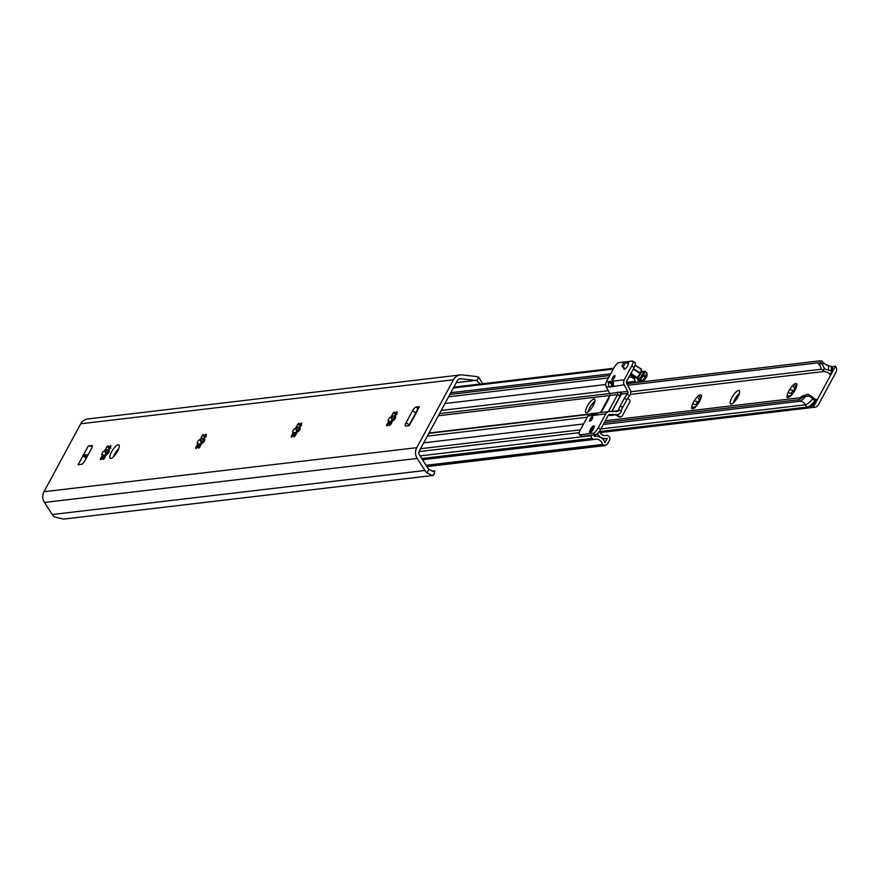 <?xml version="1.0" encoding="UTF-8"?>
<svg xmlns="http://www.w3.org/2000/svg" width="880" height="880" viewBox="0 0 880 880"><rect width="100%" height="100%" fill="white"/><g stroke="black" fill="none" stroke-linecap="round" stroke-linejoin="round"><path stroke-width="1.32" d="M482.713 383.724L478.687 377.234A11 10.197 83.3 0 0 475.816 376.453L462.341 374.946A10.021 9.295 83.3 0 0 460.361 374.946L87.604 418.979A10.021 9.295 83.3 0 0 80.729 423.786L44 491.711A10.021 9.295 83.3 0 0 44.451 502.458L52.217 514.525A11 10.197 83.3 0 0 54.252 516.879L63.481 519.112L433.004 475.453L434.082 474.364L434.764 470.954L433.455 471.394L428.879 469.37A7.018 6.501 -96.7 0 1 427.999 468.259L419.551 455.147A4.004 3.718 -96.7 0 1 419.375 450.846L457.303 380.699A4.004 3.718 -96.7 0 1 460.845 378.774L475.497 380.413A7.018 6.501 -96.7 0 1 476.817 380.71L480.051 384.043M460.361 374.946A10.021 9.295 83.3 0 0 453.475 379.753L416.757 447.678A10.021 9.295 83.3 0 0 417.197 458.425L424.974 470.492A11 10.197 83.3 0 0 426.998 472.846C431.849 475.431 433.873 476.212 433.092 475.178M406.054 422.774L412.544 410.751A4.004 1.199 -57.4 0 1 415.899 407.143L419.342 406.736L414.315 416.548L409.134 425.623L405.68 426.03A4.004 1.199 -57.4 0 1 405.383 425.975A4.004 1.199 -57.4 0 1 406.054 422.774L409.277 424.831A4.004 1.199 -57.4 0 0 409.013 425.348M91.795 445.434A4.004 1.199 -57.4 0 1 92.092 445.489A4.004 1.199 -57.4 0 1 91.432 448.69L84.931 460.702A4.004 1.199 -57.4 0 1 81.587 464.31L78.133 464.728L88.341 445.841L92.268 445.731M110.836 458.447A8.019 2.387 -57.4 0 0 117.062 452.056A8.019 2.387 -57.4 0 0 118.866 444.829A8.019 2.387 -57.4 0 0 118.261 444.719A8.019 2.387 -57.4 0 0 112.035 451.11A8.019 2.387 -57.4 0 0 110.231 458.337A8.019 2.387 -57.4 0 0 110.836 458.447M392.194 415.184A2.002 0.594 122.6 0 1 393.118 413.105A2.002 0.594 122.6 0 1 394.46 412.082A2.002 0.594 122.6 0 1 394.24 413.468A6.512 1.947 122.6 0 1 395.373 413.325A2.002 0.594 122.6 0 1 397.078 411.774A2.002 0.594 122.6 0 1 396.913 413.028A2.002 0.594 122.6 0 1 395.714 414.777A6.512 1.947 122.6 0 1 395.054 416.966A2.002 0.594 122.6 0 1 395.56 416.823A2.002 0.594 122.6 0 1 394.988 418.836A2.002 0.594 122.6 0 1 393.404 420.2A2.002 0.594 122.6 0 1 393.338 420.134A6.512 1.947 122.6 0 1 391.556 422.455A2.002 0.594 122.6 0 1 390.643 424.534A2.002 0.594 122.6 0 1 389.29 425.557A2.002 0.594 122.6 0 1 389.51 424.182A6.512 1.947 122.6 0 1 388.377 424.314A2.002 0.594 122.6 0 1 386.683 425.865A2.002 0.594 122.6 0 1 386.837 424.622A2.002 0.594 122.6 0 1 388.036 422.873A6.512 1.947 122.6 0 1 388.696 420.684A2.002 0.594 122.6 0 1 388.19 420.816A2.002 0.594 122.6 0 1 388.762 418.814A2.002 0.594 122.6 0 1 390.346 417.439A2.002 0.594 122.6 0 1 390.412 417.516A6.512 1.947 122.6 0 1 392.194 415.184L393.404 415.965L395.615 415.305M296.769 426.459A2.002 0.594 122.6 0 1 297.693 424.38A2.002 0.594 122.6 0 1 299.035 423.357A2.002 0.594 122.6 0 1 298.815 424.732A6.512 1.947 122.6 0 1 299.948 424.6A2.002 0.594 122.6 0 1 301.653 423.049A2.002 0.594 122.6 0 1 301.488 424.292A2.002 0.594 122.6 0 1 300.289 426.041A6.512 1.947 122.6 0 1 299.629 428.23A2.002 0.594 122.6 0 1 300.135 428.098A2.002 0.594 122.6 0 1 299.563 430.111A2.002 0.594 122.6 0 1 297.979 431.475A2.002 0.594 122.6 0 1 297.913 431.409A6.512 1.947 122.6 0 1 296.131 433.73A2.002 0.594 122.6 0 1 295.218 435.809A2.002 0.594 122.6 0 1 293.865 436.832A2.002 0.594 122.6 0 1 294.085 435.457A6.512 1.947 122.6 0 1 292.952 435.589A2.002 0.594 122.6 0 1 291.258 437.14A2.002 0.594 122.6 0 1 291.412 435.886A2.002 0.594 122.6 0 1 292.622 434.148A6.512 1.947 122.6 0 1 293.271 431.959A2.002 0.594 122.6 0 1 292.765 432.091A2.002 0.594 122.6 0 1 293.337 430.078A2.002 0.594 122.6 0 1 294.921 428.714A2.002 0.594 122.6 0 1 294.987 428.78A6.512 1.947 122.6 0 1 296.769 426.459L297.979 427.229L300.19 426.58M201.344 437.734A2.002 0.594 122.6 0 1 202.268 435.655A2.002 0.594 122.6 0 1 203.61 434.632A2.002 0.594 122.6 0 1 203.39 436.007A6.512 1.947 122.6 0 1 204.523 435.875A2.002 0.594 122.6 0 1 206.228 434.324A2.002 0.594 122.6 0 1 206.063 435.567A2.002 0.594 122.6 0 1 204.864 437.316A6.512 1.947 122.6 0 1 204.204 439.505A2.002 0.594 122.6 0 1 204.71 439.373A2.002 0.594 122.6 0 1 204.138 441.375A2.002 0.594 122.6 0 1 202.554 442.75A2.002 0.594 122.6 0 1 202.488 442.673A6.512 1.947 122.6 0 1 200.706 444.994A2.002 0.594 122.6 0 1 199.793 447.073A2.002 0.594 122.6 0 1 198.44 448.107A2.002 0.594 122.6 0 1 198.66 446.721A6.512 1.947 122.6 0 1 197.527 446.864A2.002 0.594 122.6 0 1 195.833 448.415A2.002 0.594 122.6 0 1 195.987 447.161A2.002 0.594 122.6 0 1 197.197 445.412A6.512 1.947 122.6 0 1 197.846 443.223A2.002 0.594 122.6 0 1 197.34 443.366A2.002 0.594 122.6 0 1 197.912 441.353A2.002 0.594 122.6 0 1 199.496 439.989A2.002 0.594 122.6 0 1 199.562 440.055A6.512 1.947 122.6 0 1 201.344 437.734L202.554 438.504L204.765 437.844M105.919 449.009A2.002 0.594 122.6 0 1 106.843 446.93A2.002 0.594 122.6 0 1 108.185 445.896A2.002 0.594 122.6 0 1 107.965 447.282A6.512 1.947 122.6 0 1 109.098 447.15A2.002 0.594 122.6 0 1 110.803 445.588A2.002 0.594 122.6 0 1 110.638 446.842A2.002 0.594 122.6 0 1 109.439 448.591A6.512 1.947 122.6 0 1 108.779 450.78A2.002 0.594 122.6 0 1 109.285 450.637A2.002 0.594 122.6 0 1 108.713 452.65A2.002 0.594 122.6 0 1 107.129 454.014A2.002 0.594 122.6 0 1 107.063 453.948A6.512 1.947 122.6 0 1 105.281 456.269A2.002 0.594 122.6 0 1 104.368 458.348A2.002 0.594 122.6 0 1 103.015 459.382A2.002 0.594 122.6 0 1 103.235 457.996A6.512 1.947 122.6 0 1 102.102 458.128A2.002 0.594 122.6 0 1 100.408 459.69A2.002 0.594 122.6 0 1 100.562 458.436A2.002 0.594 122.6 0 1 101.772 456.687A6.512 1.947 122.6 0 1 102.421 454.498A2.002 0.594 122.6 0 1 101.915 454.63A2.002 0.594 122.6 0 1 102.487 452.628A2.002 0.594 122.6 0 1 104.071 451.253A2.002 0.594 122.6 0 1 104.137 451.33A6.512 1.947 122.6 0 1 105.919 449.009L107.129 449.779L109.34 449.119M434.764 470.954L431.992 471.284M416.064 412.291A4.004 1.199 -57.4 0 0 415.767 412.819L409.277 424.831M118.756 448.558A8.019 2.387 -57.4 0 0 113.564 456.665M395.417 415.987A9.02 2.695 -57.4 0 0 391.743 421.278A9.02 2.695 -57.4 0 0 390.247 424.655M299.992 427.262A9.02 2.695 -57.4 0 0 296.318 432.553A9.02 2.695 -57.4 0 0 294.822 435.919M204.567 438.526A9.02 2.695 -57.4 0 0 200.893 443.817A9.02 2.695 -57.4 0 0 199.397 447.194M109.142 449.801A9.02 2.695 -57.4 0 0 105.468 455.092A9.02 2.695 -57.4 0 0 103.972 458.469M413.149 418.209L413.897 416.823M419.012 407.352A5.005 1.133 28.4 0 1 418.968 406.923A5.005 1.133 28.4 0 1 419.342 406.736M92.147 447.018A5.005 1.133 -151.6 0 0 88.341 445.841M88.055 454.927L83.578 454.641M82.885 455.917L86.317 458.139M396.341 414.018A6.512 1.947 122.6 0 0 395.901 414.051A6.512 1.947 122.6 0 0 395.45 414.238L397.045 414.392M388.036 422.873L389.246 423.643A6.512 1.947 122.6 0 1 389.906 421.454L391.743 421.278L391.798 418.374M390.412 417.516L391.622 418.286A6.512 1.947 122.6 0 1 393.404 415.965M390.445 424.787L389.51 424.182M390.379 422.224L388.696 420.684M395.648 417.34L395.054 416.966M395.45 414.238L394.24 413.468M396.374 413.974L395.373 413.325M389.246 423.643L389.367 424.248M300.916 425.293A6.512 1.947 122.6 0 0 300.476 425.326A6.512 1.947 122.6 0 0 300.025 425.502L301.62 425.656M292.622 434.148L293.821 434.918A6.512 1.947 122.6 0 1 294.481 432.729L296.318 432.553L296.373 429.649M294.987 428.78L296.197 429.561A6.512 1.947 122.6 0 1 297.979 427.229M295.02 436.051L294.085 435.457M294.954 433.488L293.271 431.959M300.223 428.615L299.629 428.23M300.025 425.502L298.815 424.732M300.949 425.238L299.948 424.6M293.821 434.918L293.942 435.523M205.491 436.557A6.512 1.947 122.6 0 0 205.051 436.601A6.512 1.947 122.6 0 0 204.6 436.777L206.195 436.931M197.197 445.412L198.396 446.182A6.512 1.947 122.6 0 1 199.056 443.993L200.893 443.817L200.948 440.913M199.562 440.055L200.772 440.825A6.512 1.947 122.6 0 1 202.554 438.504M199.595 447.326L198.66 446.721M199.529 444.763L197.846 443.223M204.798 439.89L204.204 439.505M204.6 436.777L203.39 436.007M205.524 436.513L204.523 435.875M198.396 446.182L198.517 446.798M110.066 447.832A6.512 1.947 122.6 0 0 109.626 447.865A6.512 1.947 122.6 0 0 109.175 448.052L110.77 448.206M101.772 456.687L102.971 457.457A6.512 1.947 122.6 0 1 103.631 455.268L105.468 455.092L105.534 452.188M104.137 451.33L105.347 452.1A6.512 1.947 122.6 0 1 107.129 449.779M104.17 458.601L103.235 457.996M104.104 456.038L102.421 454.498M109.384 451.154L108.779 450.78M109.175 448.052L107.965 447.282M110.099 447.788L109.098 447.15M102.971 457.457L103.092 458.062M299.86 427.636L299.904 428.571L299.86 427.636A1.001 0.924 83.3 0 0 299.794 427.504L299.915 427.493M299.893 429.462L299.915 429.484A2.002 0.594 122.6 0 1 299.893 429.462A2.002 0.594 122.6 0 1 299.904 428.571L300.124 428.549M392.623 419.76L395.329 418.242M390.269 424.666L393.228 420.299M591.646 435.204L591.404 435.655A2.002 1.859 83.3 0 0 592.086 438.405L593.274 439.164A2.002 1.859 83.3 0 0 594.671 439.384A7.018 6.501 -96.7 0 1 602.602 444.444L605.165 445.566L607.552 443.894L609.543 440.198A3.003 2.783 83.3 0 0 608.52 436.084L608.135 435.831A3.003 2.783 83.3 0 0 606.122 435.468A6.017 5.577 -96.7 0 1 600.039 432.509L599.423 431.354M597.454 433.653L597.63 433.972A9.02 8.36 83.3 0 0 605.935 438.548A9.02 8.36 83.3 0 0 607.354 438.24L604.967 442.651A10.021 9.295 83.3 0 0 595.155 436.249A10.021 9.295 83.3 0 0 594.253 436.403L595.122 434.786M638.649 380.358L638.187 381.205A9.02 8.36 83.3 0 0 636.735 377.806M628.958 377.036L630.025 377.058A6.017 5.577 -96.7 0 1 635.36 381.392A3.003 2.783 83.3 0 0 636.009 382.591M438.35 415.756L609.818 395.494L600.996 411.818A6.017 1.793 -57.4 0 0 603.812 407.891L607.992 400.169A6.017 1.793 -57.4 0 0 609.323 396.418L609.818 395.494A2.002 1.859 83.3 0 0 609.818 393.492L621.379 392.128A2.002 1.859 -96.7 0 1 621.379 394.13L615.538 404.921M441.21 410.454L608.344 390.72L609.818 393.492L606.32 386.925A5.005 4.642 -96.7 0 1 606.32 381.92L613.811 368.071A6.017 1.793 -57.4 0 1 618.838 362.648L632.247 361.064A6.017 1.793 -57.4 0 1 632.698 361.152A6.017 1.793 -57.4 0 1 631.708 365.959L624.217 379.808A5.005 4.642 83.3 0 0 624.217 384.813L627.715 391.38A2.002 1.859 -96.7 0 1 627.715 393.382L627.22 394.306L629.64 395.846L630.135 394.933A5.005 4.642 83.3 0 0 630.124 389.928L626.626 383.361A2.002 1.859 -96.7 0 1 626.626 381.359L634.117 367.499L631.708 365.959M593.23 405.526A8.019 2.387 122.6 0 1 585.937 412.632A8.019 2.387 122.6 0 1 587.268 406.23A8.019 2.387 122.6 0 1 594.561 399.124A8.019 2.387 122.6 0 1 593.23 405.526M295.295 434.665A8.019 2.387 122.6 0 1 296.032 434.28M611.38 384.868L612.139 384.78M612.062 383.075A3.003 0.902 122.6 0 1 612.172 383.658L612.689 385.495L612.128 384.714M613.635 385.374L612.689 385.495M610.698 373.824L450.802 392.711M588.005 412.06A8.019 2.387 122.6 0 1 589.688 407.781A8.019 2.387 122.6 0 1 594.913 401.247M579.227 432.674L419.067 451.594M603.042 445.049L426.481 465.905M627.22 394.306A6.017 1.793 122.6 0 0 624.393 398.233L620.213 405.955A6.017 1.793 122.6 0 0 618.893 409.706L618.387 410.63A2.002 1.859 -96.7 0 1 616.781 411.598L609.796 411.477A5.005 4.642 83.3 0 0 605.77 413.908L587.884 416.02A5.005 4.642 -96.7 0 1 591.327 413.622L594.088 413.292A5.005 4.642 -96.7 0 1 594.66 413.27L595.188 414.249M587.884 416.02L580.393 429.88A6.017 1.793 -57.4 0 0 579.392 434.676A6.017 1.793 -57.4 0 0 579.843 434.764L593.263 433.18A6.017 1.793 -57.4 0 0 598.279 427.768L600.699 429.308L608.19 415.448A2.002 1.859 -96.7 0 1 609.807 414.48L616.781 414.601A5.005 4.642 83.3 0 0 620.807 412.17L621.302 411.257A6.017 1.793 122.6 0 1 622.633 407.506L626.813 399.773A6.017 1.793 122.6 0 1 629.64 395.846M611.699 411.51L620.015 396.121L617.595 394.581L609.818 395.494A2.002 1.859 83.3 0 0 609.818 393.492L439.505 413.611M620.158 391.864A5.005 4.642 -96.7 0 1 620.015 395.791L619.993 396.121M627.715 393.382L621.379 394.13A4.004 0.913 -151.6 0 0 621.313 394.141A4.004 0.913 -151.6 0 0 621.192 394.185L621.456 393.778A2.013 1.859 83.3 0 0 621.368 392.26M612.568 385.517L609.356 387.112L609.081 386.606A5.005 4.642 -96.7 0 1 608.619 382.767L611.501 383.141A2.002 1.859 83.3 0 0 611.501 385.143L611.743 385.616M618.079 392.106L617.342 392.194M620.015 395.791L617.584 394.229A2.002 1.859 83.3 0 0 617.43 392.601M627.627 398.409L629.068 399.322A2.002 1.859 83.3 0 1 629.75 402.072L622.281 415.888A2.002 1.859 83.3 0 1 620.906 416.845L619.784 416.977A2.002 1.859 -96.7 0 1 618.618 416.702L615.615 414.788M617.595 394.581L608.388 411.609M616.737 414.656L619.74 416.57A2.002 1.859 83.3 0 0 620.906 416.845M617.265 401.456L612.051 411.378A4.004 0.913 -151.6 0 0 611.985 411.389A4.004 0.913 -151.6 0 0 611.864 411.433L611.864 411.433A4.004 0.913 -151.6 0 0 611.765 411.51L615.626 404.36M612.832 415.107A5.412 5.016 -96.7 0 1 612.271 415.393L608.124 415.569M620.334 416.812A2.002 1.859 -96.7 0 1 619.784 416.977M621.951 408.925L623.964 405.042M612.271 415.393L610.819 415.305A5.005 4.642 -96.7 0 0 611.974 415.173M597.971 412.951L595.199 413.27M624.217 384.813L609.356 387.112M613.932 386.034A5.005 4.642 -96.7 0 1 613.47 382.195L608.619 382.767M613.338 382.921L611.501 383.141M634.667 362.615A6.017 1.793 122.6 0 1 635.118 362.692A6.017 1.793 122.6 0 1 634.117 367.499M623.931 367.785A4.004 1.199 -57.4 0 0 624.305 369.325A4.004 1.199 -57.4 0 0 624.426 369.292A4.004 1.199 -57.4 0 0 627.165 366.531A4.004 1.199 -57.4 0 0 628.518 362.879A4.004 1.199 -57.4 0 0 628.012 362.45A4.004 1.199 -57.4 0 0 626.945 363.066M614.669 375.518A2.607 0.781 122.6 0 1 614.922 375.617A2.607 0.781 122.6 0 1 614.196 378.037A2.607 0.781 122.6 0 1 612.249 379.984A2.607 0.781 122.6 0 1 612.139 379.984A2.607 0.781 122.6 0 1 612.568 377.729A2.607 0.781 122.6 0 1 614.669 375.518M618.893 409.706L621.302 411.257M605.77 413.908L598.279 427.768M609.213 411.51L598.928 412.72A5.005 4.642 -96.7 0 0 596.2 414.128L591.36 414.7A5.005 4.642 -96.7 0 1 594.088 413.292M600.699 429.308A6.017 1.793 122.6 0 1 595.683 434.72L582.263 436.304A6.017 1.793 122.6 0 1 581.812 436.227A6.017 1.793 122.6 0 1 581.537 435.853M594.176 427.174A3.003 0.902 -57.4 0 0 594.099 427.185A3.003 0.902 -57.4 0 0 591.899 429.363A3.003 0.902 -57.4 0 0 590.986 432.168M590.04 432.674A4.004 1.199 -57.4 0 0 590.172 432.652A4.004 1.199 -57.4 0 0 592.911 429.88A4.004 1.199 -57.4 0 0 594.264 426.239A4.004 1.199 -57.4 0 0 593.758 425.81A4.004 1.199 -57.4 0 0 590.414 429.418A4.004 1.199 -57.4 0 0 590.04 432.674M589.974 421.19A2.607 0.781 122.6 0 1 589.864 421.19A2.607 0.781 122.6 0 1 590.293 418.935A2.607 0.781 122.6 0 1 592.383 416.724A2.607 0.781 122.6 0 1 592.647 416.823A2.607 0.781 122.6 0 1 591.921 419.243A2.607 0.781 122.6 0 1 589.974 421.19M646.778 374.308A4.004 1.199 122.6 0 1 647.053 374.715A4.004 1.199 122.6 0 1 646.184 377.553A4.004 1.199 122.6 0 1 642.961 381.139L642.026 381.084A5.61 1.672 -57.4 0 0 642.378 380.787L645.337 376.926A5.61 1.672 -57.4 0 0 645.491 376.651A5.61 1.672 -57.4 0 0 645.634 376.387L646.723 372.746A5.61 1.672 -57.4 0 0 646.712 372.691A5.61 1.672 -57.4 0 0 646.668 372.504L644.732 371.261A5.61 1.672 122.6 0 1 644.787 371.514L646.723 372.746M642.026 381.084L640.145 381.304L638.209 380.072A5.61 1.672 122.6 0 1 638.154 379.819L638.528 378.543A5.005 1.496 -57.4 0 0 639.144 379.962L642.026 381.084M635.151 365.145L641.509 369.204A5.61 1.672 122.6 0 1 641.564 369.446L635.096 365.321M633.501 368.632L640.475 373.087A5.61 1.672 122.6 0 1 640.189 373.637L633.215 369.182M630.894 373.461L637.219 377.498A5.61 1.672 122.6 0 1 636.867 377.784L630.685 373.846M642.378 380.787L640.442 379.555L643.412 375.694A5.61 1.672 122.6 0 0 643.698 375.144L645.634 376.387M643.412 375.694L645.337 376.926M640.475 373.087L641.564 369.446M637.219 377.498L640.189 373.637M630.113 374.902L634.986 378.015L636.867 377.784M643.698 375.144L644.787 371.514M642.642 371.657A5.61 1.672 122.6 0 1 642.851 371.481L643.786 371.371A5.005 1.496 -57.4 0 0 642.873 371.8M644.732 371.261L643.786 371.371A5.005 1.496 -57.4 0 1 644.248 373.329A5.005 1.496 -57.4 0 1 641.927 377.619A5.005 1.496 -57.4 0 1 639.144 379.962L638.209 380.072M624.778 364.221A2.805 0.836 -57.4 0 0 625.251 361.977A2.805 0.836 -57.4 0 0 622.699 364.463A2.805 0.836 -57.4 0 0 622.226 366.707A2.805 0.836 -57.4 0 0 624.778 364.221M593.406 402.589L594.594 402.446M591.712 404.602L594.363 403.084M600.061 432.542A5.005 1.243 32.7 0 1 601.81 434.555M835.395 366.3L813.329 407.11A5.005 4.642 83.3 0 0 818.356 404.822L836 372.196A5.005 4.642 83.3 0 0 835.395 366.3L831.479 366.762M605.33 420.75L799.15 397.859A12.441 3.718 -57.4 0 0 802.307 396.099L807.928 394.185L809.303 394.955L809.402 396.297A6.017 2.145 -140.6 0 1 812.691 398.871A15.125 4.51 -57.4 0 1 805.189 404.811A5.005 4.642 83.3 0 0 807.081 407.066L807.191 407.132A5.005 4.642 83.3 0 0 808.467 407.704A15.818 4.719 -57.4 0 0 808.72 407.66A15.818 4.719 -57.4 0 0 816.31 401.489L816.068 399.344A10.978 3.278 -57.4 0 1 815.914 399.52M808.72 407.66L813.329 407.11M830.599 366.102A16.027 4.785 122.6 0 1 830.687 366.146L832.084 367.389A15.818 4.719 122.6 0 1 832.282 371.943L829.554 374.44A11.022 3.289 122.6 0 0 829.73 373.439M738.606 390.412A8.019 2.387 122.6 0 1 739.211 390.522A8.019 2.387 122.6 0 1 737.418 397.749A8.019 2.387 122.6 0 1 731.181 404.14A8.019 2.387 122.6 0 1 730.587 404.03A8.019 2.387 122.6 0 1 732.38 396.803A8.019 2.387 122.6 0 1 738.606 390.412M787.347 397.177A2.002 0.594 122.6 0 1 787.028 397.199A2.002 0.594 122.6 0 1 787.105 396.132A8.118 2.42 122.6 0 1 788.326 392.04A2.002 0.594 122.6 0 1 789.569 389.741A8.118 2.42 122.6 0 1 792.913 385.396A2.002 0.594 122.6 0 1 794.387 384.153A8.118 2.42 122.6 0 1 796.51 383.9A2.002 0.594 122.6 0 1 796.829 383.878A2.002 0.594 122.6 0 1 796.752 384.945A8.118 2.42 122.6 0 1 795.531 389.037A2.002 0.594 122.6 0 1 794.288 391.336A8.118 2.42 122.6 0 1 790.944 395.681A2.002 0.594 122.6 0 1 789.47 396.924A8.118 2.42 122.6 0 1 788.414 397.441A8.118 2.42 122.6 0 1 787.347 397.177L789.437 396.946M691.922 408.452A2.002 0.594 122.6 0 1 691.603 408.474A2.002 0.594 122.6 0 1 691.68 407.407A8.118 2.42 122.6 0 1 692.912 403.304A2.002 0.594 122.6 0 1 694.144 401.016A8.118 2.42 122.6 0 1 697.488 396.671A2.002 0.594 122.6 0 1 698.973 395.417A8.118 2.42 122.6 0 1 701.085 395.175A2.002 0.594 122.6 0 1 701.404 395.142A2.002 0.594 122.6 0 1 701.327 396.22A8.118 2.42 122.6 0 1 700.106 400.312A2.002 0.594 122.6 0 1 698.863 402.6A8.118 2.42 122.6 0 1 695.519 406.945A2.002 0.594 122.6 0 1 694.045 408.199A8.118 2.42 122.6 0 1 692.989 408.716A8.118 2.42 122.6 0 1 691.922 408.452L694.012 408.21M816.145 399.322A1.606 0.572 -140.6 0 1 816.101 399.432A1.606 0.572 -140.6 0 1 814.165 398.552A9.46 3.377 39.4 0 0 812.394 396.924L809.303 394.955M812.691 398.871A5.005 1.782 39.4 0 0 815.023 400.763L815.144 400.829A5.005 1.782 39.4 0 0 816.31 401.489M805.871 396.198L802.395 397.221A14.696 4.389 -57.4 0 1 798.105 399.795L798.952 401.379A15.609 4.653 -57.4 0 0 799.238 401.324A15.609 4.653 -57.4 0 0 805.871 396.198L809.402 396.297M604.329 422.598L798.105 399.795M798.952 401.368L603.317 424.479M733.227 402.996A8.019 2.387 122.6 0 1 739.387 393.349M788.326 392.04L789.118 392.953L792.33 393.635A5.115 1.529 -57.4 0 0 791.967 394.57M792.979 391.017A2.002 0.594 -57.4 0 0 791.252 393.47M792.913 385.396L795.124 389.356A5.115 1.529 -57.4 0 0 793.485 391.479L793.089 391.226A5.115 1.529 -57.4 0 1 794.717 389.103L794.552 389.004M795.938 386.903A2.002 0.594 -57.4 0 0 795.036 389.301M692.912 403.304L693.693 404.228L696.905 404.91A5.115 1.529 -57.4 0 0 696.542 405.845M697.554 402.292A2.002 0.594 -57.4 0 0 695.827 404.734M697.488 396.671L699.699 400.631A5.115 1.529 -57.4 0 0 698.06 402.754L697.664 402.49A5.115 1.529 -57.4 0 1 699.292 400.378L699.127 400.279M700.513 398.178A2.002 0.594 -57.4 0 0 699.611 400.576M787.105 396.132L791.329 395.373M789.569 389.741L792.011 390.049L793.089 391.226M796.664 385.748L796.51 383.9M796.114 387.926L794.442 384.175M791.923 393.382A5.115 1.529 -57.4 0 0 791.34 395.274M691.68 407.407L695.904 406.648M694.144 401.016L696.586 401.313L697.664 402.49M701.239 397.023L701.085 395.175M700.689 399.201L699.017 395.45M696.498 404.646A5.115 1.529 -57.4 0 0 695.915 406.549M832.282 371.943A5.005 3.63 -166.6 0 0 831.226 371.074L831.061 370.975A5.005 3.63 -166.6 0 0 828.234 369.985A6.017 4.356 13.4 0 1 824.428 368.5L822.767 370.062L825.792 371.987A9.46 6.853 -166.6 0 0 828.256 372.515L829.807 374.055M820.82 360.943A15.554 4.642 122.6 0 1 821.139 360.921L819.115 360.943L822.701 365.057L824.428 368.5M822.767 370.062L821.381 369.292L819.643 364.023L818.103 362.824L627.671 385.308M825.792 371.987L821.381 369.292M819.555 363.726L821.029 362.736M818.092 362.824A9.46 8.767 83.3 0 0 819.951 365.75M819.115 360.943L626.802 383.68M821.139 360.921A15.554 4.642 122.6 0 1 822.734 362.351A15.554 4.642 122.6 0 1 822.701 365.057M478.687 377.234L476.817 380.71M428.879 469.37L426.998 472.846M475.497 380.413L456.225 382.69M453.475 379.753L80.729 423.786M416.757 447.678L44 491.711M417.197 458.425L44.451 502.458M424.974 470.492L52.217 514.525M460.845 378.774L459.283 378.961M415.899 407.143L418.088 408.551M412.544 410.751L415.767 412.819M87.032 456.83L83.16 454.916M86.603 457.622L82.731 455.708M394.229 417.439L395.549 417.274M587.224 417.23L427.339 436.117M583.594 423.94L423.709 442.827M429.022 433.004L590.04 413.974M296.329 432.531L297.198 432.421M605.704 384.527L444.972 403.513M608.487 377.905L448.602 396.792M613.305 383.625L612.15 383.757M297.627 430.375L299.541 430.144M613.25 369.105L453.365 387.992M635.36 381.392L626.384 382.448M630.025 377.058L628.881 377.19M580.415 429.825L420.53 448.712M597.63 433.972L597.003 434.038M591.404 435.655L420.035 455.895M592.086 438.405L421.729 458.524M593.274 439.164L422.268 459.36M594.187 439.45L422.499 459.723L594.429 439.439M602.602 444.444L426.085 465.289M606.122 435.468L605.033 435.6M619.74 416.57L618.618 416.702M618.387 410.63L612.051 411.378A2.002 1.859 -96.7 0 1 611.974 411.521M616.781 414.601L610.819 415.305M621.379 392.128L627.715 391.38M609.081 386.606L606.32 386.925M624.217 379.808L606.32 381.92M620.213 405.955L622.633 407.506M624.393 398.233L626.813 399.773M582.263 436.304L579.843 434.764M593.263 433.18L595.683 434.72M638.33 378.279A4.004 1.199 -57.4 0 0 638.506 378.532A4.004 1.199 -57.4 0 0 638.803 378.587A4.004 1.199 -57.4 0 0 641.927 375.386A4.004 1.199 -57.4 0 0 642.818 371.778A4.004 1.199 -57.4 0 0 642.521 371.723M637.142 377.564A4.004 1.199 -57.4 0 0 637.197 377.553A4.004 1.199 -57.4 0 0 640.31 374.363A4.004 1.199 -57.4 0 0 641.212 370.744A4.004 1.199 -57.4 0 0 641.179 370.733L641.014 370.524M824.736 371.426L630.388 394.383M815.144 400.829A16.027 4.785 -57.4 0 1 807.191 407.132L599.577 431.629M802.307 396.099L802.395 397.221M600.897 428.945L805.189 404.811A6.017 5.577 83.3 0 0 799.304 401.313M599.544 431.574L807.081 407.066A16.027 4.785 -57.4 0 0 815.023 400.763M826.584 365.112A15.136 4.51 122.6 0 1 826.694 365.101L830.687 366.146A16.027 4.785 122.6 0 1 831.226 371.074M821.348 369.237L630.707 391.765M621.533 392.843L620.422 392.975M822.734 362.351L826.694 365.101A15.136 4.51 122.6 0 1 828.234 369.985M830.511 366.036A16.027 4.785 122.6 0 1 831.061 370.975M413.281 417.461L408.837 425.656M418.968 406.923L414.447 415.283M589.314 414.392L428.835 433.345M609.752 375.562L449.867 394.449M613.712 368.258L453.816 387.145M602.613 438.944L605.935 438.548M594.275 436.348L595.155 436.249M605.143 445.577L426.943 466.62M606.386 435.424L604.912 435.6M621.082 394.284L617.199 401.456M635.118 362.692L632.698 361.152M617.364 414.579L611.402 415.283M581.812 436.227L579.392 434.676M647.053 374.715L646.712 372.691M641.212 370.744L643.104 371.855M638.693 378.587L637.076 377.619M628.386 363.979L625.251 361.977M625.372 368.709L622.226 366.707M600.127 432.597L814.913 407.22"/></g></svg>
